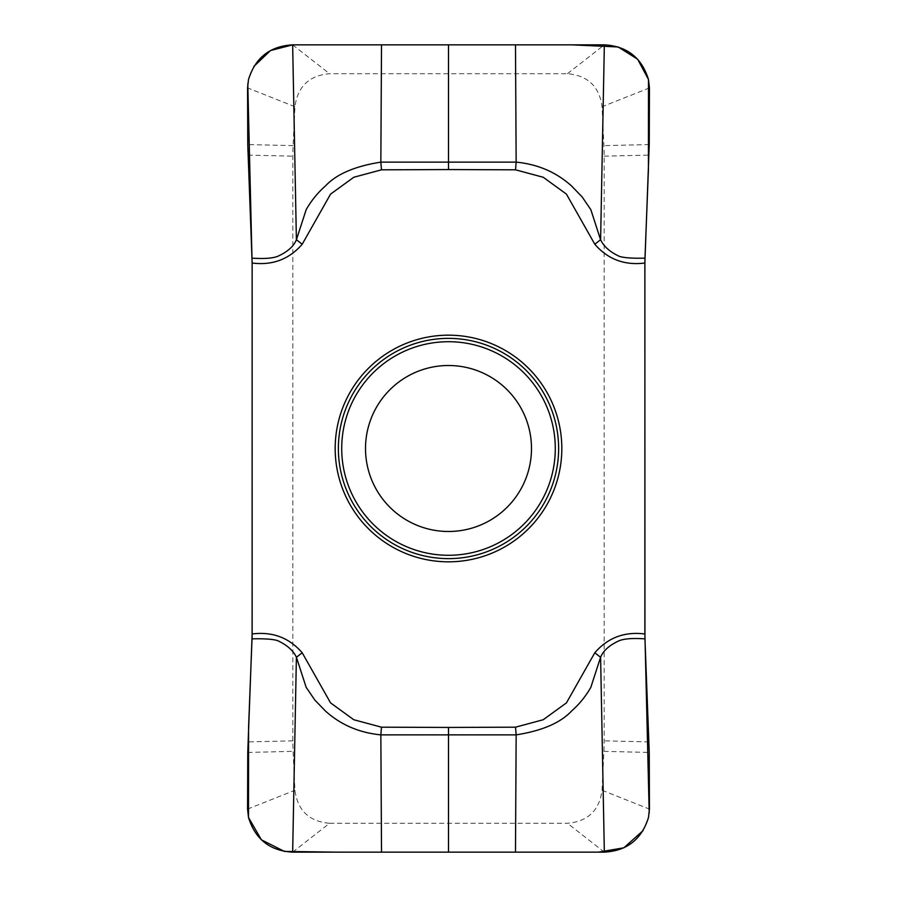 <?xml version="1.0" encoding="UTF-8"?>
<svg xmlns="http://www.w3.org/2000/svg" width="897" height="897" viewBox="0 0 897 897"><rect width="100%" height="100%" fill="white"/><g stroke="black" fill="none" stroke-linecap="round" stroke-linejoin="round"><path stroke-width="0.67" stroke-dasharray="4.49 3.36" d="M329.535 823.289L567.465 823.289C587.782 821.54 599.319 810.54 602.066 790.279L603.905 751.361A229.845 226.347 1.4 0 0 604.152 740.844L604.152 156.156A229.845 226.347 -1.4 0 0 603.905 145.639L602.066 106.721C599.364 86.504 587.838 75.505 567.465 73.711L329.535 73.711C309.218 75.46 297.681 86.46 294.934 106.721L293.095 145.639A229.845 226.347 -178.6 0 0 292.848 156.156L292.848 740.844A229.845 226.347 178.6 0 0 293.095 751.361L294.934 790.279C297.636 810.496 309.162 821.495 329.535 823.289L292.657 852.15M531.495 448.5A82.995 82.995 0 0 1 407.003 520.372A82.995 82.995 0 0 1 407.003 376.628A82.995 82.995 0 0 1 531.495 448.5M604.343 852.15L567.465 823.289M602.066 790.279L649.439 809.083M247.561 809.083L294.934 790.279M292.657 44.85L329.535 73.711M567.465 73.711L604.343 44.85M649.439 87.917L602.066 106.721M294.934 106.721L247.561 87.917M649.215 813.175L648.497 817.447L643.071 830.622M247.785 83.825L248.503 79.553L253.929 66.378M648.991 741.897L604.152 740.844M604.152 156.156L648.991 155.103M603.905 751.361L649.237 752.437M248.009 155.103L292.848 156.156M292.848 740.844L248.009 741.897M247.763 752.437L293.095 751.361M649.237 144.563L603.905 145.639M293.095 145.639L247.763 144.563"/><path stroke-width="1.35" d="M644.954 638.866L649.237 752.437L649.439 809.083L648.497 817.447C641.747 839.278 627.025 850.849 604.343 852.15L292.657 852.15C269.975 850.849 255.253 839.278 248.503 817.447L247.561 809.083L247.763 752.437L252.135 633.977L252.135 263.023L247.763 144.563L247.561 87.917L248.503 79.553C255.253 57.722 269.975 46.151 292.657 44.85L604.343 44.85C627.025 46.151 641.747 57.722 648.497 79.553L649.439 87.917L649.237 144.563L644.865 263.023L644.954 638.866C633.26 638.059 624.761 638.63 619.435 640.615C609.612 645.033 603.333 650.56 600.598 657.221L590.831 687.337C585.685 696.386 579.227 704.313 571.456 711.13C560.479 722.87 542.046 730.786 516.156 734.867L380.844 734.867C354.237 732.255 337.014 721.345 325.544 711.13L314.869 700.109L306.169 687.337L296.402 657.221C293.218 650.482 286.939 644.954 277.565 640.615C272.744 639.135 264.234 638.552 252.046 638.866M531.495 448.5A82.995 82.995 0 0 1 407.003 520.372A82.995 82.995 0 0 1 407.003 376.628A82.995 82.995 0 0 1 531.495 448.5M335.175 448.5A113.325 113.325 0 0 0 448.5 561.825A113.325 113.325 0 0 0 561.825 448.5A113.325 113.325 0 0 0 448.5 335.175A113.325 113.325 0 0 0 335.175 448.5M644.865 263.023C624.559 265.59 607.874 259.323 594.801 244.231L566.422 194.1L543.212 177.258L515.528 169.825L448.5 169.555L381.472 169.825L353.788 177.258L330.578 194.1L302.199 244.231C289.126 259.323 272.441 265.59 252.135 263.023M252.135 633.977C272.441 631.41 289.126 637.677 302.199 652.769L330.578 702.9L353.788 719.742L381.472 727.175L448.5 727.445L515.528 727.175L543.212 719.742L566.422 702.9L594.801 652.769C607.874 637.677 624.559 631.41 644.865 633.977M600.609 657.445L604.343 852.15M600.553 657.277L594.801 652.769M515.483 852.15L516.156 734.867L515.528 727.175M292.657 852.15L296.391 657.445M302.199 652.769L296.447 657.277M381.472 727.175L380.844 734.867L381.517 852.15M252.046 258.134C263.74 258.941 272.24 258.37 277.565 256.385C287.388 251.967 293.667 246.44 296.402 239.779L306.169 209.663C311.315 200.614 317.773 192.687 325.544 185.87C336.521 174.13 354.954 166.214 380.844 162.133L516.156 162.133C542.763 164.745 559.986 175.655 571.456 185.87L582.131 196.892L590.831 209.663L600.598 239.779C603.782 246.518 610.061 252.046 619.435 256.385C624.256 257.865 632.766 258.448 644.954 258.134M604.343 44.85L600.609 239.555M594.801 244.231L600.553 239.723M515.528 169.825L516.156 162.133L515.483 44.85M296.391 239.555L292.657 44.85L571.882 44.85L618.201 46.969L637.666 59.258L648.497 79.553L648.43 169.398L644.898 260.208L644.865 632.452L649.215 813.175M296.447 239.723L302.199 244.231M381.517 44.85L380.844 162.133L381.472 169.825M643.071 830.622L623.841 847.822L598.321 852.15L336.689 852.15L284.405 851.421L261.375 839.794L248.503 817.447L248.57 727.602L252.102 636.792L252.135 264.548L247.785 83.825M253.929 66.378L270.479 50.557L292.657 44.85M555.288 448.5A106.788 106.788 0 0 1 395.106 540.981A106.788 106.788 0 0 1 395.106 356.019A106.788 106.788 0 0 1 555.288 448.5M558.629 448.5A110.129 110.129 0 0 1 393.435 543.874A110.129 110.129 0 0 1 393.435 353.126A110.129 110.129 0 0 1 558.629 448.5M448.5 852.15L448.5 727.445M448.5 169.555L448.5 44.85"/></g></svg>

